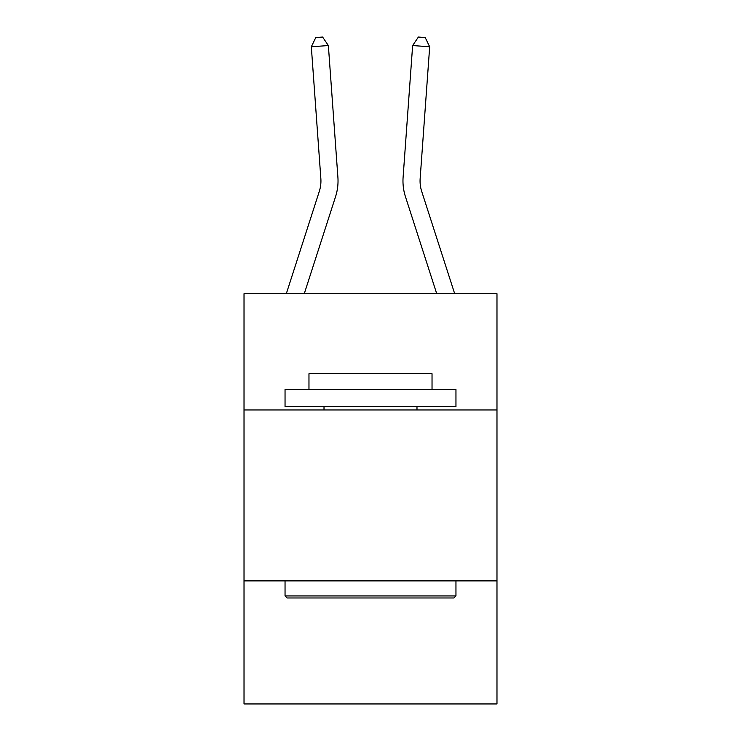 <?xml version="1.0" encoding="UTF-8"?>
<svg xmlns="http://www.w3.org/2000/svg" width="741" height="741" viewBox="0 0 741 741"><rect width="100%" height="100%" fill="white"/><g stroke="black" fill="none" stroke-linecap="round" stroke-linejoin="round"><path stroke-width="1.11" d="M496.979 409.968L496.979 293.742L244.021 293.742L244.021 409.968L496.979 409.968L496.979 703.95L244.021 703.95L244.021 409.968M496.979 580.888L244.021 580.888M286.304 293.742L319.288 191.428A34.188 34.188 -19.8 0 0 320.844 178.47L311.322 46.776L315.796 37.541L322.613 37.05L328.365 45.544L337.896 177.238A51.277 51.277 157.7 0 1 335.553 196.671L304.264 293.742M454.696 293.742L421.712 191.428A34.188 34.188 22.3 0 1 420.156 178.47L429.678 46.776L412.635 45.544L403.104 177.238A51.277 51.277 -157.7 0 0 405.447 196.671L436.736 293.742M328.365 45.544L337.896 177.238L328.365 45.544L337.896 177.238L328.365 45.544L337.896 177.238L328.365 45.544L337.896 177.238L328.365 45.544L337.896 177.238L328.365 45.544L337.896 177.238L328.365 45.544L337.896 177.238L328.365 45.544L337.896 177.238L328.365 45.544L337.896 177.238L328.365 45.544L337.896 177.238L328.365 45.544L337.896 177.238L328.365 45.544L337.896 177.238L328.365 45.544L337.896 177.238L328.365 45.544L337.896 177.238L328.365 45.544L337.896 177.238L328.365 45.544L337.896 177.238L328.365 45.544L337.896 177.238L328.365 45.544L337.896 177.238L328.365 45.544L337.896 177.238L328.365 45.544L337.896 177.238L328.365 45.544L311.322 46.776M287.091 597.978L285.044 595.931L455.956 595.931L453.909 597.978L287.091 597.978M455.956 389.46L455.956 406.55L285.044 406.55L285.044 389.46L455.956 389.46M308.969 389.46L308.969 373.733L432.031 373.733L432.031 389.46M455.956 580.888L455.956 595.931M285.044 580.888L285.044 595.931M416.988 406.55L416.988 409.968M324.012 406.55L324.012 409.968M319.288 191.428A34.188 34.188 -22.3 0 0 320.844 178.47M429.678 46.776L425.204 37.541L418.387 37.05L412.635 45.544L403.104 177.238"/></g></svg>
